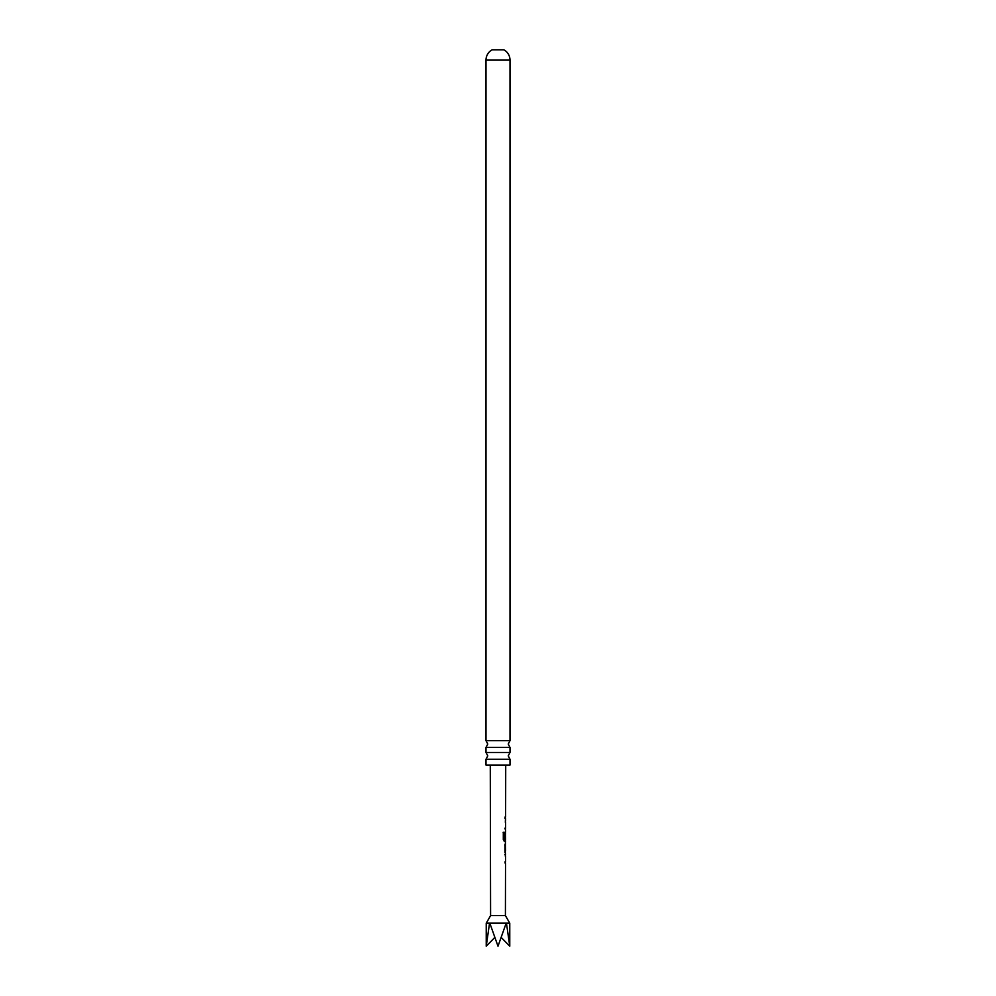 <?xml version="1.0" encoding="UTF-8"?>
<svg xmlns="http://www.w3.org/2000/svg" width="996" height="996" viewBox="0 0 996 996"><rect width="100%" height="100%" fill="white"/><g stroke="black" fill="none" stroke-linecap="round" stroke-linejoin="round"><path stroke-width="1.49" d="M485.998 752.478L485.998 747.436L510.002 747.436L510.002 752.478L485.998 752.478L487.766 755.864L485.998 759.238L510.002 759.238L510.002 765.04L485.998 765.04L485.998 759.238M501.362 937.61L509.765 946.2L506.454 923.155L509.765 923.155L505.408 915.61L490.592 915.61L490.281 765.04M506.454 923.155L489.546 923.155L486.235 946.2L494.639 937.61M505.445 856.236L505.296 854.543M505.283 863.52L504.997 861.938M504.972 852.427L505.458 843.151M504.984 844.882L504.972 850.696M504.449 832.307L504.424 839.155L505.495 839.279L504.225 839.155L505.258 839.267L504.225 839.155L504.449 832.307L503.316 832.307L504.449 832.307M505.495 833.565L505.47 831.909M505.333 841.035L504.35 841.184L503.304 839.566L503.316 832.307M505.507 822.522L505.37 820.816M505.346 829.805L505.072 828.224M505.034 818.712L505.097 816.981M485.998 740.675L510.002 740.675L510.002 60.121A11.765 11.765 0 0 0 503.876 49.8L492.124 49.8A11.765 11.765 0 0 0 485.998 60.121L485.998 740.675L487.766 744.049L485.998 747.436M506.18 923.155L498 946.2L489.82 923.155M489.546 923.155L486.235 923.155L486.235 946.2M504.86 828.224L505.52 828.224M503.154 832.307L504.237 832.307M505.221 841.197L504.163 841.184L505.221 841.197M505.258 838.483L505.507 833.453M504.773 844.882L505.458 850.584M504.798 854.394L505.433 854.394M510.002 60.121L485.998 60.121M510.002 747.436L508.234 744.049L510.002 740.675M510.002 759.238L508.234 755.864L510.002 752.478M505.408 915.61L505.52 863.669M505.52 861.938L505.532 856.162M505.532 854.394L505.296 852.427M505.545 850.659L505.321 843.351M505.321 843.151L505.557 841.197M505.57 839.279L505.346 832.108M505.582 831.909L505.582 829.954M505.595 828.224L505.595 822.447M505.607 820.667L505.607 818.712M505.607 816.981L505.719 765.04M509.765 923.155L509.765 946.2M490.592 915.61L486.235 923.155M505.37 816.981L505.109 818.712M505.346 829.954L505.358 828.224M505.37 822.397L505.37 820.667M505.321 841.184L505.557 839.279M505.308 852.227L505.308 850.659M505.283 863.669L505.283 861.938M505.296 856.112L505.296 854.394"/></g></svg>
